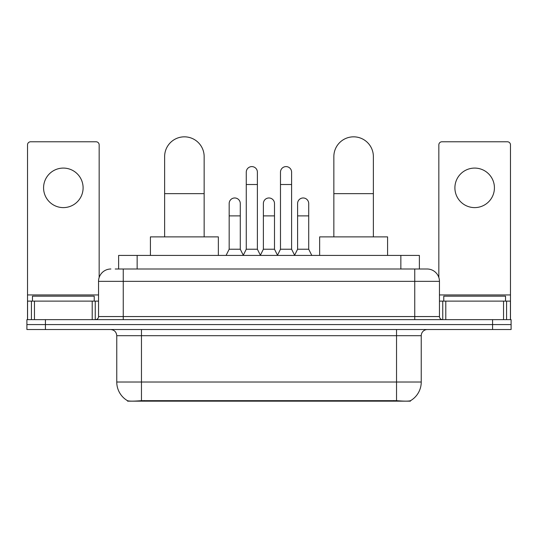 <?xml version="1.0" encoding="UTF-8"?>
<svg xmlns="http://www.w3.org/2000/svg" width="538" height="538" viewBox="0 0 538 538"><rect width="100%" height="100%" fill="white"/><g stroke="black" fill="none" stroke-linecap="round" stroke-linejoin="round"><path stroke-width="0.81" d="M118.622 269L118.622 255.416L419.378 255.416L419.378 269M410.433 400.729L410.433 401.166L127.567 401.166L127.567 400.729M116.759 382.02L141.467 382.02L141.467 335.699L116.759 335.699L116.759 382.02A21.614 21.614 0 0 0 127.445 400.669C129.046 401.287 133.72 401.287 141.467 400.669L396.533 400.669C404.273 401.287 408.947 401.287 410.555 400.669A21.614 21.614 0 0 0 421.241 382.02L421.241 335.699A6.174 6.174 0 0 1 427.414 329.525M45.427 319.646L511.1 319.646L511.1 324.582L26.9 324.582L26.9 329.525L45.427 329.525L45.427 324.582L26.9 324.582L26.9 319.646L45.427 319.646L45.427 324.582L511.1 324.582L511.1 329.525L45.427 329.525M115.502 269L422.781 269M115.219 269L123.249 269L123.249 281.354L98.541 281.354L98.541 316.552A3.087 3.087 0 0 1 95.455 319.646M110.895 269A12.354 12.354 0 0 0 98.541 281.354M427.105 269A12.354 12.354 0 0 1 439.459 281.354L414.751 281.354L414.751 269L426.916 269M439.459 281.354L439.459 316.552C439.64 318.429 440.669 319.458 442.545 319.646M511.1 319.646L511.1 324.582M94.217 301.119L94.217 296.176L32.462 296.176L32.462 301.119M63.336 168.085A19.765 19.765 0 0 0 43.578 187.849A19.765 19.765 0 0 0 63.336 207.607A19.765 19.765 0 0 0 83.101 187.849A19.765 19.765 0 0 0 63.336 168.085M92.213 319.646L92.213 301.119L34.466 301.119L34.466 319.646M99.16 277.494L99.16 144.863A3.087 3.087 0 0 0 96.073 141.776L30.605 141.776A3.087 3.087 0 0 0 27.519 144.863L27.519 301.119L34.466 301.119M92.213 301.119L98.541 301.119M27.519 319.646L27.519 301.119M505.538 301.119L505.538 296.176L443.783 296.176L443.783 301.119M164.628 236.881L164.628 156.598A19.765 19.765 0 0 1 184.386 136.834A19.765 19.765 0 0 1 204.151 156.598A19.765 19.765 0 0 0 184.386 136.834M204.151 236.881L204.151 156.598M218.354 255.416L218.354 236.881L150.418 236.881L150.418 255.416M333.849 236.881L333.849 156.598A19.765 19.765 0 0 1 353.614 136.834A19.765 19.765 0 0 1 373.372 156.598A19.765 19.765 0 0 0 353.614 136.834M373.372 236.881L373.372 156.598M387.582 255.416L387.582 236.881L319.646 236.881L319.646 255.416M243.183 255.416L246.269 249.235L257.386 249.235L260.479 255.416M257.386 249.235L257.386 172.16A5.562 5.562 0 0 0 251.831 166.598A5.562 5.562 0 0 1 252.181 166.612M246.269 249.235L246.269 184.514L257.386 184.514M246.269 184.514L246.269 172.16A5.562 5.562 0 0 1 251.831 166.598M277.4 255.416L280.486 249.235L291.603 249.235L294.69 255.416M291.603 249.235L291.603 172.16A5.562 5.562 0 0 0 286.048 166.598A5.562 5.562 0 0 1 286.398 166.612M280.486 249.235L280.486 184.514L291.603 184.514M280.486 184.514L280.486 172.16A5.562 5.562 0 0 1 286.048 166.598M226.074 255.416L229.168 249.235L240.284 249.235L243.277 255.227M240.284 249.235L240.284 203.532A5.562 5.562 0 0 0 235.072 197.984A5.562 5.562 0 0 1 240.284 203.532M229.168 249.235L229.168 215.886L240.284 215.886M229.168 215.886L229.168 203.532A5.562 5.562 0 0 1 235.072 197.984M260.385 255.227L263.378 249.235L274.494 249.235L277.494 255.227M274.494 249.235L274.494 203.532A5.562 5.562 0 0 0 269.289 197.984A5.562 5.562 0 0 1 274.494 203.532M263.378 249.235L263.378 215.886L274.494 215.886M263.378 215.886L263.378 203.532A5.562 5.562 0 0 1 269.289 197.984M294.602 255.227L297.595 249.235L308.711 249.235L311.798 255.416M308.711 249.235L308.711 203.532A5.562 5.562 0 0 0 303.499 197.984A5.562 5.562 0 0 1 308.711 203.532M297.595 249.235L297.595 215.886L308.711 215.886M297.595 215.886L297.595 203.532A5.562 5.562 0 0 1 303.499 197.984M474.664 168.085A19.765 19.765 0 0 0 454.899 187.849A19.765 19.765 0 0 0 474.664 207.607A19.765 19.765 0 0 0 494.422 187.849A19.765 19.765 0 0 0 474.664 168.085M503.534 319.646L503.534 301.119L445.787 301.119L445.787 319.646M510.481 319.646L510.481 301.119L510.481 319.646M503.534 301.119L510.481 301.119L510.481 144.863A3.087 3.087 0 0 0 507.395 141.776L441.927 141.776A3.087 3.087 0 0 0 438.84 144.863L438.84 277.494M439.459 301.119L445.787 301.119M393.755 401.166L393.755 400.561M144.245 401.166L144.245 400.561M137.15 269L137.15 255.416M400.85 269L400.85 255.416M396.533 329.525L396.533 335.699L141.467 335.699L141.467 329.525M421.241 335.699L396.533 335.699L396.533 382.02L421.241 382.02M396.533 400.669L396.533 382.02L141.467 382.02L141.467 400.669M492.573 329.525L492.573 319.646M123.249 319.646L123.249 316.552L439.459 316.552M98.541 316.552L123.249 316.552L123.249 281.354L414.751 281.354L414.751 319.646M98.541 294.938L27.519 294.938M95.253 301.119L95.253 319.646M27.566 301.119L27.566 319.646M31.426 319.646L31.426 301.119M164.628 193.653L204.151 193.653M333.849 193.653L373.372 193.653M510.481 294.938L439.459 294.938M510.434 319.646L510.434 301.119M506.574 301.119L506.574 319.646M442.747 319.646L442.747 301.119M116.759 335.699C116.396 331.953 114.338 329.888 110.586 329.525"/></g></svg>
